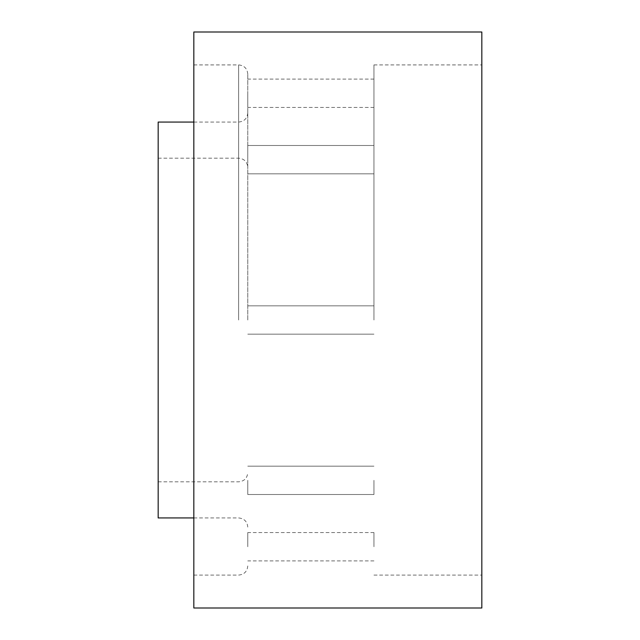<?xml version="1.0" encoding="UTF-8"?>
<svg xmlns="http://www.w3.org/2000/svg" width="640" height="640" viewBox="0 0 640 640"><rect width="100%" height="100%" fill="white"/><g stroke="black" fill="none" stroke-linecap="round" stroke-linejoin="round"><path stroke-width="0.48" stroke-dasharray="3.2 2.4" d="M247.768 320L247.768 74.056L247.768 320M247.768 480.328L247.768 494.504L247.768 480.328M373.944 480.328L373.944 494.504L373.944 480.328M373.944 320L373.944 64.912L373.944 320M247.768 159.672L247.768 145.496L247.768 159.672M373.944 159.672L373.944 145.496L373.944 159.672M247.768 93.256L247.768 107.432L247.768 93.256M373.944 93.256L373.944 107.432L373.944 93.256M247.768 546.744L247.768 532.568L247.768 546.744M373.944 546.744L373.944 532.568L373.944 546.744M193.832 608L193.832 32M481.832 608L481.832 32M158.168 517.944L158.168 122.056M238.632 320L238.632 64.912L238.632 320M158.168 158.168L238.632 158.168C244.184 158.712 247.232 161.76 247.768 167.312M373.944 466.16L247.768 466.16L373.944 466.16M373.944 305.832L247.768 305.832L373.944 305.832M373.944 145.496L247.768 145.496L373.944 145.496M373.944 79.088L247.768 79.088M373.944 532.568L247.768 532.568M193.832 64.912L238.632 64.912C244.184 65.456 247.232 68.504 247.768 74.056M193.832 122.056L238.632 122.056C244.184 121.512 247.232 118.472 247.768 112.912M193.832 517.944L238.632 517.944C244.184 518.488 247.232 521.528 247.768 527.088M373.944 64.912L481.832 64.912M373.944 575.088L481.832 575.088M158.168 481.832L238.632 481.832C244.184 481.288 247.232 478.24 247.768 472.688M193.832 575.088L238.632 575.088C244.184 574.544 247.232 571.496 247.768 565.944M373.944 560.912L247.768 560.912M373.944 494.504L247.768 494.504L373.944 494.504M373.944 334.168L247.768 334.168L373.944 334.168M373.944 173.84L247.768 173.84L373.944 173.84M373.944 107.432L247.768 107.432"/><path stroke-width="0.96" d="M193.832 320L193.832 608L481.832 608L481.832 32L193.832 32L193.832 320M193.832 122.056L158.168 122.056L158.168 517.944L193.832 517.944"/></g></svg>
